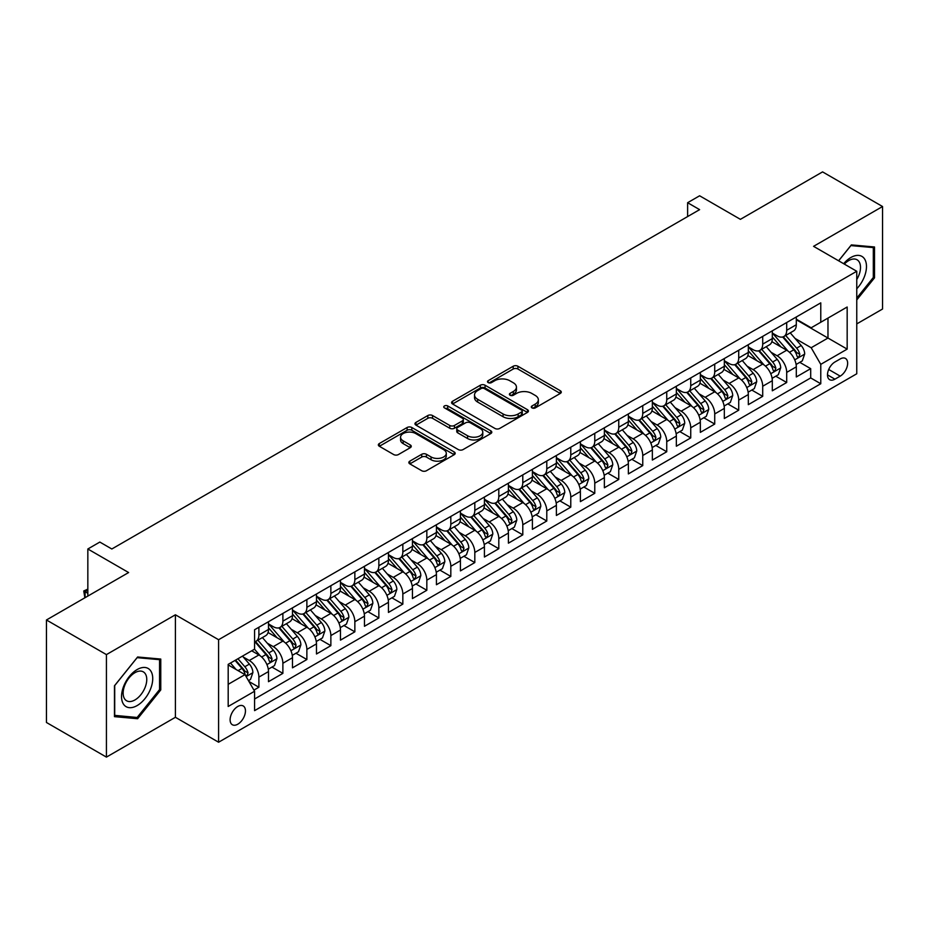 <?xml version="1.0" encoding="UTF-8"?>
<svg xmlns="http://www.w3.org/2000/svg" width="929" height="929" viewBox="0 0 929 929"><rect width="100%" height="100%" fill="white"/><g stroke="black" fill="none" stroke-linecap="round" stroke-linejoin="round"><path stroke-width="1.39" d="M531.98 407.889A2.334 1.347 0 0 0 535.278 407.889L560.303 393.443A3.333 1.928 0 0 0 561.279 392.084A3.333 1.928 0 0 0 560.303 390.726L517.917 366.247A3.333 1.928 0 0 0 513.203 366.247L488.178 380.693A2.334 1.347 0 0 0 487.504 381.645A2.334 1.347 0 0 0 488.178 382.597A2.334 1.347 0 0 0 491.476 382.597L494.716 380.727A10.66 6.155 0 0 1 509.789 380.727L513.319 382.771A10.66 6.155 0 0 1 516.443 387.114A10.66 6.155 0 0 1 513.319 391.469L510.079 393.339A2.334 1.347 0 0 0 509.406 394.291A2.334 1.347 0 0 0 510.079 395.243A2.334 1.347 0 0 0 513.377 395.243L516.617 393.373A10.66 6.155 0 0 1 531.69 393.373L535.22 395.417A10.66 6.155 0 0 1 538.344 399.76A10.66 6.155 0 0 1 535.22 404.115L531.98 405.985A2.334 1.347 0 0 0 531.295 406.937A2.334 1.347 0 0 0 531.98 407.889L531.98 405.985M237.778 724.214A10.858 6.271 120 0 0 244.873 714.645A10.858 6.271 120 0 0 243.212 705.947A10.858 6.271 120 0 0 237.778 706.481A10.858 6.271 120 0 0 230.694 716.05A10.858 6.271 120 0 0 232.355 724.748A10.858 6.271 120 0 0 237.778 724.214M409.817 461.156A3.333 1.928 0 0 0 408.841 462.514A3.333 1.928 0 0 0 409.817 463.873L421.72 470.736A3.333 1.928 0 0 0 426.423 470.736L454.211 454.687A3.333 1.928 0 0 0 455.187 453.329A3.333 1.928 0 0 0 454.211 451.97L411.826 427.503A3.333 1.928 0 0 0 407.111 427.503L379.322 443.539A3.333 1.928 0 0 0 378.347 444.898A3.333 1.928 0 0 0 379.322 446.257L393.687 454.56A3.333 1.928 0 0 0 398.402 454.56L410.293 447.685A3.333 1.928 0 0 0 411.268 446.326A3.333 1.928 0 0 0 410.293 444.968L403.174 440.857A8.907 5.144 0 0 1 400.562 437.222A8.907 5.144 0 0 1 406.054 432.473A8.907 5.144 0 0 1 415.774 433.588L443.679 449.694A8.907 5.144 0 0 1 446.28 453.329A8.907 5.144 0 0 1 440.787 458.078A8.907 5.144 0 0 1 431.079 456.963L426.423 454.281A3.333 1.928 0 0 0 421.72 454.281L409.817 461.156L409.817 463.873M856.759 323.907L882.55 309.02L882.55 206.517L822.571 171.888L740.401 219.337L699.618 195.787L687.623 202.708L699.618 209.64L111.828 548.993L99.833 542.072L87.837 548.993L87.837 596.081M106.429 654.608L106.429 757.112L175.407 717.293L175.407 614.789L106.429 654.608L46.45 619.98L128.62 572.543L87.837 548.993M175.407 614.789L218.594 639.721L856.759 271.268L856.759 373.772L218.594 742.225L218.594 639.721M882.55 206.517L813.572 246.336L856.759 271.268M494.948 428.455A3.333 1.928 0 0 0 499.663 428.455L527.451 412.406A3.333 1.928 0 0 0 528.427 411.048A3.333 1.928 0 0 0 527.451 409.689L485.066 385.221A3.333 1.928 0 0 0 480.351 385.221L452.562 401.258A3.333 1.928 0 0 0 451.587 402.617A3.333 1.928 0 0 0 452.562 403.976L494.948 428.455M445.374 408.388A2.334 1.347 0 0 1 447.732 408.725L490.791 433.576L463.048 449.59A3.333 1.928 0 0 1 458.334 449.59L415.948 425.122L415.948 422.405A3.333 1.928 0 0 0 414.973 423.763A3.333 1.928 0 0 0 415.948 425.122M415.948 422.405L427.839 415.53A3.333 1.928 0 0 1 432.542 415.53L449.741 425.459A3.333 1.928 0 0 0 454.444 425.459L462.34 420.907A3.333 1.928 0 0 0 463.316 419.548A3.333 1.928 0 0 0 462.34 418.189L444.434 407.854A2.334 1.347 0 0 1 443.76 406.902A2.334 1.347 0 0 1 445.2 405.659A2.334 1.347 0 0 1 447.732 405.95L490.826 430.835A3.333 1.928 0 0 1 491.801 432.194A3.333 1.928 0 0 1 490.826 433.553L490.826 430.835M106.429 757.112L46.45 722.483L46.45 619.98M253.919 690.108L258.889 687.228L248.937 681.48M243.27 657.024L249.297 660.496A13.575 7.838 60 0 1 258.889 677.113L268.493 671.574L268.493 681.689L282.88 673.374L271.965 667.08M267.262 643.17L273.289 646.642A13.575 7.838 60 0 1 282.88 663.271L292.484 657.72L292.484 667.835L306.872 659.532L295.956 653.226M291.253 629.316L297.28 632.788A13.575 7.838 60 0 1 306.872 649.417L316.475 643.878L316.475 653.981L330.863 645.678L319.948 639.373M315.245 615.462L321.271 618.946A13.575 7.838 60 0 1 330.863 635.564L340.467 630.025L340.467 640.139L354.855 631.825L343.939 625.519M339.236 601.609L345.263 605.093A13.575 7.838 60 0 1 354.855 621.71L364.458 616.171L364.458 626.285L378.846 617.971L367.93 611.665M363.227 587.767L369.254 591.239A13.575 7.838 60 0 1 378.846 607.856L388.45 602.317L388.45 612.432L402.838 604.117L391.922 597.823M387.219 573.913L393.246 577.385A13.575 7.838 60 0 1 402.838 594.014L412.441 588.475L412.441 598.578L426.829 590.275L415.913 583.969M411.21 560.059L417.237 563.531A13.575 7.838 60 0 1 426.829 580.16L436.433 574.621L436.433 584.724L450.82 576.421L439.905 570.116M435.202 546.206L441.229 549.689A13.575 7.838 60 0 1 450.82 566.307L460.424 560.768L460.424 570.882L474.812 562.568L463.896 556.262M459.193 532.352L465.22 535.836A13.575 7.838 60 0 1 474.812 552.453L484.415 546.914L484.415 557.028L498.803 548.714L487.888 542.408M483.185 518.51L489.211 521.982A13.575 7.838 60 0 1 498.803 538.599L508.407 533.06L508.407 543.175L522.795 534.86L511.879 528.566M507.176 504.656L513.203 508.128A13.575 7.838 60 0 1 522.795 524.757L532.398 519.218L532.398 529.321L546.786 521.018L535.87 514.712M531.167 490.802L537.194 494.286A13.575 7.838 60 0 1 546.786 510.904L556.39 505.364L556.39 515.479L570.778 507.164L559.862 500.859M555.159 476.949L561.186 480.432A13.575 7.838 60 0 1 570.778 497.05L580.381 491.511L580.381 501.625L594.769 493.311L583.853 487.005M579.15 463.095L585.177 466.579A13.575 7.838 60 0 1 594.769 483.196L604.373 477.657L604.373 487.771L618.76 479.457L607.845 473.163M603.142 449.253L609.169 452.725A13.575 7.838 60 0 1 618.76 469.354L628.364 463.803L628.364 473.918L642.752 465.603L631.836 459.309M627.133 435.399L633.16 438.871A13.575 7.838 60 0 1 642.752 455.5L652.355 449.961L652.355 460.064L666.743 451.761L655.828 445.455M651.124 421.545L657.151 425.029A13.575 7.838 60 0 1 666.743 441.647L676.347 436.107L676.347 446.222L690.735 437.907L679.819 431.602M675.116 407.692L681.143 411.175A13.575 7.838 60 0 1 690.735 427.793L700.338 422.254L700.338 432.368L714.726 424.054L703.81 417.748M699.107 393.838L705.134 397.322A13.575 7.838 60 0 1 714.726 413.939L724.33 408.4L724.33 418.514L738.718 410.2L727.802 403.906M723.099 379.996L729.126 383.468A13.575 7.838 60 0 1 738.718 400.097L748.321 394.546L748.321 404.661L762.709 396.346L751.793 390.052M747.09 366.142L753.117 369.614A13.575 7.838 60 0 1 762.709 386.243L772.313 380.704L772.313 390.807L786.7 382.504L786.7 372.39A13.575 7.838 -120 0 0 777.108 355.772L771.082 352.288M775.785 376.199L786.7 382.504M268.493 671.574A13.575 7.838 -120 0 0 258.889 654.957L251.701 650.799M292.484 657.72A13.575 7.838 -120 0 0 282.88 641.103L268.051 632.533M316.475 643.878A13.575 7.838 -120 0 0 306.872 627.249L292.043 618.691M340.467 630.025A13.575 7.838 -120 0 0 330.863 613.407L316.034 604.837M364.458 616.171A13.575 7.838 -120 0 0 354.855 599.553L340.026 590.983M388.45 602.317A13.575 7.838 -120 0 0 378.846 585.7L364.017 577.13M412.441 588.475A13.575 7.838 -120 0 0 402.838 571.846L388.008 563.276M436.433 574.621A13.575 7.838 -120 0 0 426.829 557.992L412 549.434M460.424 560.768A13.575 7.838 -120 0 0 450.82 544.15L435.991 535.58M484.415 546.914A13.575 7.838 -120 0 0 474.812 530.296L459.983 521.726M508.407 533.06A13.575 7.838 -120 0 0 498.803 516.443L483.974 507.873M532.398 519.218A13.575 7.838 -120 0 0 522.795 502.589L507.966 494.031M556.39 505.364A13.575 7.838 -120 0 0 546.786 488.735L531.957 480.177M580.381 491.511A13.575 7.838 -120 0 0 570.778 474.893L555.948 466.323M604.373 477.657A13.575 7.838 -120 0 0 594.769 461.039L579.94 452.469M628.364 463.803A13.575 7.838 -120 0 0 618.76 447.186L603.931 438.616M652.355 449.961A13.575 7.838 -120 0 0 642.752 433.332L627.923 424.774M676.347 436.107A13.575 7.838 -120 0 0 666.743 419.478L651.914 410.92M700.338 422.254A13.575 7.838 -120 0 0 690.735 405.636L675.906 397.066M724.33 408.4A13.575 7.838 -120 0 0 714.726 391.783L699.897 383.212M748.321 394.546A13.575 7.838 -120 0 0 738.718 377.929L723.888 369.359M772.313 380.704A13.575 7.838 -120 0 0 762.709 364.075L747.88 355.517M840.211 358.954L834.927 361.996A10.521 6.073 120 0 0 828.053 371.275A10.521 6.073 120 0 0 829.667 379.694A10.521 6.073 120 0 0 834.927 379.171L840.211 376.129A10.521 6.073 120 0 0 847.074 366.862A10.521 6.073 120 0 0 845.46 358.431A10.521 6.073 120 0 0 840.211 358.954M228.186 684.325L244.977 674.628L254.581 691.246L254.581 710.639L820.771 383.747L820.771 364.354L811.18 347.736L795.073 338.435M254.581 691.246L228.186 706.481L228.186 664.374L254.581 649.139L254.581 629.746L820.771 302.854L820.771 322.247L847.167 307.011L847.167 349.118L820.771 364.354M268.493 623.928L273.289 626.703A13.575 7.838 60 0 0 280.07 627.365L289.674 621.826A13.575 7.838 -120 0 0 292.484 615.613L292.484 607.856M292.484 610.074L297.28 612.85A13.575 7.838 60 0 0 304.062 613.523L313.665 607.984A13.575 7.838 -120 0 0 316.475 601.771L316.475 594.014M316.475 596.221L321.271 598.996A13.575 7.838 60 0 0 328.053 599.669L337.657 594.13A13.575 7.838 -120 0 0 340.467 587.918L340.467 580.16M340.467 582.378L345.263 585.142A13.575 7.838 60 0 0 352.045 585.816L361.648 580.277A13.575 7.838 -120 0 0 364.458 574.064L364.458 566.307M364.458 568.525L369.254 571.289A13.575 7.838 60 0 0 376.036 571.962L385.64 566.423A13.575 7.838 -120 0 0 388.45 560.21L388.45 552.453M388.45 554.671L393.246 557.446A13.575 7.838 60 0 0 400.027 558.12L409.631 552.569A13.575 7.838 -120 0 0 412.441 546.357L412.441 538.599M412.441 540.817L417.237 543.593A13.575 7.838 60 0 0 424.019 544.266L433.622 538.727A13.575 7.838 -120 0 0 436.433 532.514L436.433 524.757M436.433 526.964L441.229 529.739A13.575 7.838 60 0 0 448.01 530.413L457.614 524.873A13.575 7.838 -120 0 0 460.424 518.661L460.424 510.904M460.424 513.122L465.22 515.885A13.575 7.838 60 0 0 472.002 516.559L481.605 511.02A13.575 7.838 -120 0 0 484.415 504.807L484.415 497.05M484.415 499.268L489.211 502.032A13.575 7.838 60 0 0 495.993 502.705L505.597 497.166A13.575 7.838 -120 0 0 508.407 490.953L508.407 483.196M508.407 485.414L513.203 488.189A13.575 7.838 60 0 0 519.985 488.863L529.588 483.312A13.575 7.838 -120 0 0 532.398 477.1L532.398 469.342M532.398 471.56L537.194 474.336A13.575 7.838 60 0 0 543.976 475.009L553.579 469.47A13.575 7.838 -120 0 0 556.39 463.257L556.39 455.5M556.39 457.718L561.186 460.482A13.575 7.838 60 0 0 567.967 461.156L577.571 455.616A13.575 7.838 -120 0 0 580.381 449.404L580.381 441.647M580.381 443.865L585.177 446.628A13.575 7.838 60 0 0 591.959 447.302L601.562 441.763A13.575 7.838 -120 0 0 604.373 435.55L604.373 427.793M604.373 430.011L609.169 432.775A13.575 7.838 60 0 0 615.95 433.448L625.554 427.909A13.575 7.838 -120 0 0 628.364 421.696L628.364 413.939M628.364 416.157L633.16 418.933A13.575 7.838 60 0 0 639.942 419.606L649.545 414.055A13.575 7.838 -120 0 0 652.355 407.843L652.355 400.085M652.355 402.303L657.151 405.079A13.575 7.838 60 0 0 663.933 405.752L673.537 400.213A13.575 7.838 -120 0 0 676.347 394.001L676.347 386.243M676.347 388.461L681.143 391.225A13.575 7.838 60 0 0 687.924 391.899L697.528 386.359A13.575 7.838 -120 0 0 700.338 380.147L700.338 372.39M700.338 374.608L705.134 377.371A13.575 7.838 60 0 0 711.916 378.045L721.519 372.506A13.575 7.838 -120 0 0 724.33 366.293L724.33 358.536M724.33 360.754L729.126 363.529A13.575 7.838 60 0 0 735.907 364.191L745.511 358.652A13.575 7.838 -120 0 0 748.321 352.439L748.321 344.682M748.321 346.9L753.117 349.676A13.575 7.838 60 0 0 759.899 350.349L769.502 344.81A13.575 7.838 -120 0 0 772.313 338.586L772.313 330.84M254.581 699.003L810.692 377.929L810.692 368.65L796.304 376.965L796.304 366.85A13.575 7.838 -120 0 0 786.7 350.221L771.871 341.663M772.313 333.046L777.108 335.822A13.575 7.838 -120 0 0 783.89 336.495A13.575 7.838 -120 0 0 786.7 330.283L786.7 322.526M783.89 336.495L793.494 330.956A13.575 7.838 -120 0 0 796.304 324.744L796.304 316.986M258.889 627.249L258.889 635.006A13.575 7.838 60 0 1 256.079 641.219A13.575 7.838 60 0 1 254.581 641.776M256.079 641.219L265.682 635.68A13.575 7.838 -120 0 0 268.493 629.467L268.493 621.71M282.88 613.395L282.88 621.153A13.575 7.838 60 0 1 280.07 627.365M306.872 599.553L306.872 607.311A13.575 7.838 60 0 1 304.062 613.523M330.863 585.7L330.863 593.457A13.575 7.838 60 0 1 328.053 599.669M354.855 571.846L354.855 579.603A13.575 7.838 60 0 1 352.045 585.816M378.846 557.992L378.846 565.749A13.575 7.838 60 0 1 376.036 571.962M402.838 544.15L402.838 551.896A13.575 7.838 60 0 1 400.027 558.12M426.829 530.296L426.829 538.054A13.575 7.838 60 0 1 424.019 544.266M450.82 516.443L450.82 524.2A13.575 7.838 60 0 1 448.01 530.413M474.812 502.589L474.812 510.346A13.575 7.838 60 0 1 472.002 516.559M498.803 488.735L498.803 496.492A13.575 7.838 60 0 1 495.993 502.705M522.795 474.893L522.795 482.65A13.575 7.838 60 0 1 519.985 488.863M546.786 461.039L546.786 468.797A13.575 7.838 60 0 1 543.976 475.009M570.778 447.186L570.778 454.943A13.575 7.838 60 0 1 567.967 461.156M594.769 433.332L594.769 441.089A13.575 7.838 60 0 1 591.959 447.302M618.76 419.478L618.76 427.235A13.575 7.838 60 0 1 615.95 433.448M642.752 405.636L642.752 413.393A13.575 7.838 60 0 1 639.942 419.606M666.743 391.783L666.743 399.54A13.575 7.838 60 0 1 663.933 405.752M690.735 377.929L690.735 385.686A13.575 7.838 60 0 1 687.924 391.899M714.726 364.075L714.726 371.832A13.575 7.838 60 0 1 711.916 378.045M738.718 350.221L738.718 357.979A13.575 7.838 60 0 1 735.907 364.191M762.709 336.379L762.709 344.136A13.575 7.838 60 0 1 759.899 350.349M762.709 386.243L762.709 396.346M738.718 400.097L738.718 410.2M714.726 413.939L714.726 424.054M690.735 427.793L690.735 437.907M666.743 441.647L666.743 451.761M642.752 455.5L642.752 465.603M618.76 469.354L618.76 479.457M594.769 483.196L594.769 493.311M570.778 497.05L570.778 507.164M546.786 510.904L546.786 521.018M522.795 524.757L522.795 534.86M498.803 538.599L498.803 548.714M474.812 552.453L474.812 562.568M450.82 566.307L450.82 576.421M426.829 580.16L426.829 590.275M402.838 594.014L402.838 604.117M378.846 607.856L378.846 617.971M354.855 621.71L354.855 631.825M330.863 635.564L330.863 645.678M306.872 649.417L306.872 659.532M282.88 663.271L282.88 673.374M258.889 677.113L258.889 687.228M244.977 674.628L228.186 664.932M811.18 347.736L827.971 338.04L827.971 318.09L847.167 307.011M796.304 319.75L847.167 349.118M796.304 319.204L811.18 327.786L820.771 322.247M175.407 717.293L218.594 742.225M687.623 202.708L687.623 216.562M799.776 362.345L810.692 368.65M810.692 377.929L820.771 383.747M856.759 299.928L874.514 277.841L874.514 246.975L851.359 244.908L838.597 260.782M114.464 716.654L137.62 718.721L160.763 689.922L160.763 659.056L137.62 656.989L114.464 685.788L114.464 716.654M873.318 277.156L874.514 277.841M159.567 689.225L160.763 689.922M135.169 717.304L137.62 718.721M532.909 408.214L535.22 406.89A10.66 6.155 0 0 0 538.344 402.536L538.344 399.76M516.443 387.114L516.443 389.89A10.66 6.155 0 0 1 513.319 394.244L511.02 395.568M560.257 393.466L517.917 369.022A3.333 1.928 0 0 0 513.203 369.022L489.118 382.934M527.405 412.43L485.066 387.985A3.333 1.928 0 0 0 480.351 387.985L452.609 403.999M521.564 412A2.334 1.347 0 0 0 522.249 411.048A2.334 1.347 0 0 0 521.564 410.095L484.357 388.612A2.334 1.347 0 0 0 481.059 388.612L477.645 390.586A10.66 6.155 0 0 0 474.522 394.941A10.66 6.155 0 0 0 477.645 399.284L503.077 413.974A10.66 6.155 0 0 0 518.15 413.974L521.564 412L521.564 414.775A2.334 1.347 0 0 0 522.249 413.823L522.249 411.048M474.522 394.941L474.522 397.705A10.66 6.155 0 0 0 477.645 402.06L477.645 399.284M521.564 414.775L518.15 416.738A10.66 6.155 0 0 1 503.077 416.738L477.645 402.06M415.995 425.145L427.839 418.305L427.839 415.53M463.316 419.548L463.316 422.312A3.333 1.928 0 0 1 462.34 423.67L454.444 428.234A3.333 1.928 0 0 1 449.741 428.234L432.542 418.305A3.333 1.928 0 0 0 427.839 418.305M467.577 435.759A8.907 5.144 0 0 0 477.285 436.874A8.907 5.144 0 0 0 482.79 432.124A8.907 5.144 0 0 0 480.177 428.49L470.341 422.811A3.333 1.928 0 0 0 465.638 422.811L457.742 427.363A3.333 1.928 0 0 0 456.766 428.722A3.333 1.928 0 0 0 457.742 430.081L467.577 435.759L467.577 438.534A8.907 5.144 0 0 0 477.285 439.649A8.907 5.144 0 0 0 482.79 434.888L482.79 432.124M456.766 428.722L456.766 431.497A3.333 1.928 0 0 0 457.742 432.856L457.742 430.081M467.577 438.534L457.742 432.856M446.28 453.329L446.28 456.104A8.907 5.144 0 0 1 440.787 460.854A8.907 5.144 0 0 1 431.079 459.739L426.423 457.056A3.333 1.928 0 0 0 421.72 457.056L409.863 463.896M400.562 437.222L400.562 439.986A8.907 5.144 0 0 0 403.174 443.632L403.174 440.857M410.246 447.72L403.174 443.632M454.165 454.722L411.826 430.266A3.333 1.928 0 0 0 407.111 430.266L379.369 446.292M796.095 364.47L802.296 360.893L804.7 353.961A8.988 5.191 -120 0 0 801.193 345.53L790.231 332.837M788.036 351.104L775.041 336.054A25.954 14.98 -120 0 0 772.313 333.197M780.906 346.877L773.636 338.458A21.541 12.437 -120 0 0 772.313 337.018M782.671 336.983L793.761 349.815A8.988 5.191 60 0 1 796.966 356.016L797.616 357.073L798.835 356.91L799.846 354.355A8.988 5.191 -120 0 0 796.641 348.154L785.679 335.462M783.321 336.774L795.236 350.57A4.575 2.648 60 0 1 796.385 352.358L799.846 354.355M856.759 288.78A22.052 12.727 120 0 0 866.188 263.209A22.052 12.727 120 0 0 850.883 257.496A22.052 12.727 120 0 0 843.66 263.708M856.759 279.536A16.699 9.638 120 0 0 857.049 259.772A16.699 9.638 120 0 0 848.7 260.608A16.699 9.638 120 0 0 844.322 264.091M838.643 260.817L850.883 245.593L873.318 247.59L873.318 277.504L856.759 298.093M871.832 246.731L873.318 247.59M150.637 688.784A22.052 12.727 120 0 0 144.936 667.475A22.052 12.727 120 0 0 123.627 686.368A22.052 12.727 120 0 0 129.34 707.666A22.052 12.727 120 0 0 150.637 688.784M145.179 687.228A16.699 9.638 120 0 0 143.298 671.853A16.699 9.638 120 0 0 124.73 685.405A16.699 9.638 120 0 0 126.599 700.768A16.699 9.638 120 0 0 145.179 687.228M114.708 715.481L114.708 685.567L137.132 657.662L159.567 659.671L159.567 689.573L137.132 717.49L114.464 715.342M158.081 658.812L159.567 659.671M772.104 378.324L778.305 374.747L780.708 367.814A8.988 5.191 -120 0 0 777.201 359.372L766.239 346.68M764.044 364.958L751.05 349.908A25.954 14.98 -120 0 0 748.321 347.051M756.914 360.731L749.645 352.312A21.541 12.437 -120 0 0 748.321 350.86M758.679 350.837L769.769 363.669A8.988 5.191 60 0 1 772.974 369.858L773.625 370.926L774.844 370.752L775.854 368.198A8.988 5.191 -120 0 0 772.649 362.008L761.687 349.316M759.33 350.628L771.244 364.412A4.575 2.648 60 0 1 772.394 366.212L775.854 368.198M748.112 392.177L754.313 388.601L756.717 381.668A8.988 5.191 -120 0 0 753.21 373.226L742.248 360.533M740.053 378.811L727.059 363.75A25.954 14.98 -120 0 0 724.33 360.905M732.923 374.584L725.654 366.165A21.541 12.437 -120 0 0 724.33 364.714M734.688 364.679L745.778 377.522A8.988 5.191 60 0 1 748.983 383.712L749.633 384.78L750.853 384.606L751.863 382.051A8.988 5.191 -120 0 0 748.658 375.862L737.696 363.169M735.338 364.47L747.253 378.266A4.575 2.648 60 0 1 748.402 380.054L751.863 382.051M724.121 406.031L730.322 402.443L732.726 395.522A8.988 5.191 -120 0 0 729.219 387.079L718.256 374.387M716.062 392.653L703.067 377.604A25.954 14.98 -120 0 0 700.338 374.759M708.932 388.438L701.662 380.019A21.541 12.437 -120 0 0 700.338 378.567M710.697 378.533L721.787 391.376A8.988 5.191 60 0 1 724.992 397.566L725.642 398.634L726.861 398.46L727.871 395.905A8.988 5.191 -120 0 0 724.666 389.715L713.704 377.023M711.347 378.324L723.261 392.119A4.575 2.648 60 0 1 724.411 393.908L727.871 395.905M700.129 419.873L706.33 416.297L708.734 409.375A8.988 5.191 -120 0 0 705.227 400.933L694.265 388.241M692.07 406.507L679.076 391.457A25.954 14.98 -120 0 0 676.347 388.601M684.94 402.28L677.671 393.873A21.541 12.437 -120 0 0 676.347 392.421M686.705 392.386L697.795 405.218A8.988 5.191 60 0 1 701 411.419L701.65 412.488L702.87 412.313L703.88 409.759A8.988 5.191 -120 0 0 700.675 403.558L689.713 390.865M687.355 392.177L699.27 405.973A4.575 2.648 60 0 1 700.42 407.761L703.88 409.759M676.138 433.727L682.339 430.15L684.743 423.218A8.988 5.191 -120 0 0 681.236 414.775L670.274 402.094M668.079 420.361L655.084 405.311A25.954 14.98 -120 0 0 652.355 402.454M660.949 416.134L653.679 407.715A21.541 12.437 -120 0 0 652.355 406.275M662.714 406.24L673.804 419.072A8.988 5.191 60 0 1 677.009 425.273L677.659 426.33L678.878 426.167L679.889 423.601A8.988 5.191 -120 0 0 676.684 417.411L665.721 404.719M663.364 406.031L675.278 419.827A4.575 2.648 60 0 1 676.428 421.615L679.889 423.601M652.146 447.581L658.347 444.004L660.751 437.071A8.988 5.191 -120 0 0 657.244 428.629L646.282 415.937M644.087 434.215L631.093 419.165A25.954 14.98 -120 0 0 628.364 416.308M636.957 429.988L629.688 421.569A21.541 12.437 -120 0 0 628.364 420.117M638.722 420.094L649.812 432.926A8.988 5.191 60 0 1 653.017 439.115L653.668 440.183L654.887 440.009L655.897 437.454A8.988 5.191 -120 0 0 652.692 431.265L641.73 418.573M639.373 419.885L651.287 433.669A4.575 2.648 60 0 1 652.437 435.469L655.897 437.454M628.155 461.434L634.356 457.846L636.76 450.925A8.988 5.191 -120 0 0 633.253 442.483L622.291 429.79M620.096 448.068L607.101 433.007A25.954 14.98 -120 0 0 604.373 430.162M612.966 443.841L605.696 435.422A21.541 12.437 -120 0 0 604.373 433.971M614.731 433.936L625.821 446.779A8.988 5.191 60 0 1 629.026 452.969L629.676 454.037L630.896 453.863L631.906 451.308A8.988 5.191 -120 0 0 628.701 445.119L617.739 432.426M615.381 433.727L627.296 447.523A4.575 2.648 60 0 1 628.445 449.311L631.906 451.308M604.164 475.288L610.365 471.7L612.768 464.779A8.988 5.191 -120 0 0 609.261 456.336L598.299 443.644M596.104 461.91L583.11 446.861A25.954 14.98 -120 0 0 580.381 444.016M588.974 457.695L581.705 449.276A21.541 12.437 -120 0 0 580.381 447.824M590.739 447.79L601.829 460.633A8.988 5.191 60 0 1 605.034 466.822L605.685 467.891L606.904 467.717L607.914 465.162A8.988 5.191 -120 0 0 604.709 458.961L593.747 446.28M591.39 447.581L603.304 461.376A4.575 2.648 60 0 1 604.454 463.165L607.914 465.162M580.172 489.13L586.373 485.553L588.777 478.632A8.988 5.191 -120 0 0 585.27 470.19L574.308 457.498M572.113 475.764L559.119 460.714A25.954 14.98 -120 0 0 556.39 457.858M564.983 471.537L557.714 463.118A21.541 12.437 -120 0 0 556.39 461.678M566.748 461.643L577.838 474.475A8.988 5.191 60 0 1 581.043 480.676L581.693 481.745L582.913 481.57L583.923 479.016A8.988 5.191 -120 0 0 580.718 472.815L569.756 460.122M567.398 461.434L579.313 475.23A4.575 2.648 60 0 1 580.462 477.018L583.923 479.016M556.181 502.984L562.382 499.407L564.786 492.475A8.988 5.191 -120 0 0 561.279 484.032L550.316 471.351M548.122 489.618L535.127 474.568A25.954 14.98 -120 0 0 532.398 471.711M540.992 485.391L533.722 476.972A21.541 12.437 -120 0 0 532.398 475.532M542.757 475.497L553.847 488.329A8.988 5.191 60 0 1 557.052 494.53L557.702 495.587L558.921 495.424L559.932 492.858A8.988 5.191 -120 0 0 556.726 486.668L545.764 473.976M543.407 475.288L555.321 489.084A4.575 2.648 60 0 1 556.483 490.872L559.932 492.858M532.189 516.838L538.39 513.261L540.794 506.328A8.988 5.191 -120 0 0 537.287 497.886L526.325 485.193M524.13 503.472L511.136 488.422A25.954 14.98 -120 0 0 508.407 485.565M517 499.245L509.731 490.826A21.541 12.437 -120 0 0 508.407 489.374M518.765 489.351L529.855 502.183A8.988 5.191 60 0 1 533.06 508.372L533.711 509.44L534.93 509.266L535.94 506.711A8.988 5.191 -120 0 0 532.735 500.522L521.773 487.83M519.416 489.13L531.33 502.926A4.575 2.648 60 0 1 532.491 504.726L535.94 506.711M508.198 530.691L514.399 527.103L516.803 520.182A8.988 5.191 -120 0 0 513.296 511.74L502.334 499.047M500.139 517.325L487.144 502.264A25.954 14.98 -120 0 0 484.415 499.419M493.009 513.098L485.739 504.679A21.541 12.437 -120 0 0 484.415 503.228M494.774 503.193L505.864 516.036A8.988 5.191 60 0 1 509.069 522.226L509.719 523.294L510.938 523.12L511.949 520.565A8.988 5.191 -120 0 0 508.744 514.376L497.781 501.683M495.424 502.984L507.339 516.779A4.575 2.648 60 0 1 508.5 518.568L511.949 520.565M484.206 544.533L490.407 540.957L492.811 534.036A8.988 5.191 -120 0 0 489.304 525.593L478.342 512.901M476.147 531.167L463.153 516.118A25.954 14.98 -120 0 0 460.424 513.261M469.017 526.952L461.748 518.533A21.541 12.437 -120 0 0 460.424 517.081M470.782 517.047L481.872 529.89A8.988 5.191 60 0 1 485.077 536.079L485.728 537.148L486.947 536.974L487.957 534.419A8.988 5.191 -120 0 0 484.752 528.218L473.79 515.537M471.433 516.838L483.347 530.633A4.575 2.648 60 0 1 484.508 532.422L487.957 534.419M460.215 558.387L466.416 554.81L468.82 547.889A8.988 5.191 -120 0 0 465.313 539.447L454.351 526.755M452.156 545.021L439.162 529.971A25.954 14.98 -120 0 0 436.433 527.115M445.026 540.794L437.756 532.375A21.541 12.437 -120 0 0 436.433 530.935M446.791 530.9L457.881 543.732A8.988 5.191 60 0 1 461.086 549.933L461.736 551.002L462.956 550.827L463.966 548.273A8.988 5.191 -120 0 0 460.761 542.072L449.799 529.379M447.441 530.691L459.356 544.487A4.575 2.648 60 0 1 460.517 546.275L463.966 548.273M436.224 572.241L442.425 568.664L444.828 561.731A8.988 5.191 -120 0 0 441.321 553.289L430.359 540.597M428.164 558.875L415.17 543.825A25.954 14.98 -120 0 0 412.441 540.968M421.034 554.648L413.765 546.229A21.541 12.437 -120 0 0 412.441 544.789M422.8 544.754L433.889 557.586A8.988 5.191 60 0 1 437.094 563.787L437.745 564.844L438.964 564.681L439.974 562.115A8.988 5.191 -120 0 0 436.769 555.925L425.807 543.233M423.45 544.545L435.364 558.329A4.575 2.648 60 0 1 436.525 560.129L439.974 562.115M412.232 586.094L418.433 582.518L420.837 575.585A8.988 5.191 -120 0 0 417.33 567.143L406.368 554.45M404.173 572.728L391.179 557.679A25.954 14.98 -120 0 0 388.45 554.822M397.043 568.502L389.774 560.082A21.541 12.437 -120 0 0 388.45 558.631M398.808 558.608L409.898 571.44A8.988 5.191 60 0 1 413.103 577.629L413.753 578.697L414.973 578.523L415.983 575.968A8.988 5.191 -120 0 0 412.778 569.779L401.816 557.086M399.458 558.387L411.373 572.183A4.575 2.648 60 0 1 412.534 573.983L415.983 575.968M388.241 599.948L394.442 596.36L396.846 589.439A8.988 5.191 -120 0 0 393.339 580.997L382.376 568.304M380.182 586.571L367.187 571.521A25.954 14.98 -120 0 0 364.458 568.676M373.052 582.355L365.782 573.936A21.541 12.437 -120 0 0 364.458 572.485M374.817 572.45L385.907 585.293A8.988 5.191 60 0 1 389.112 591.483L389.762 592.551L390.981 592.377L391.992 589.822A8.988 5.191 -120 0 0 388.786 583.633L377.824 570.94M375.467 572.241L387.381 586.036A4.575 2.648 60 0 1 388.543 587.825L391.992 589.822M364.249 613.79L370.45 610.214L372.854 603.293A8.988 5.191 -120 0 0 369.347 594.85L358.385 582.158M356.19 600.424L343.196 585.375A25.954 14.98 -120 0 0 340.467 582.518M349.06 596.209L341.791 587.79A21.541 12.437 -120 0 0 340.467 586.338M350.825 586.304L361.915 599.147A8.988 5.191 60 0 1 365.12 605.336L365.771 606.405L366.99 606.231L368 603.676A8.988 5.191 -120 0 0 364.795 597.475L353.833 584.782M351.476 586.094L363.39 599.89A4.575 2.648 60 0 1 364.551 601.678L368 603.676M340.258 627.644L346.459 624.067L348.863 617.146A8.988 5.191 -120 0 0 345.356 608.704L334.394 596.012M332.199 614.278L319.204 599.228A25.954 14.98 -120 0 0 316.475 596.372M325.069 610.051L317.799 601.632A21.541 12.437 -120 0 0 316.475 600.192M326.834 600.157L337.924 612.989A8.988 5.191 60 0 1 341.129 619.19L341.779 620.247L342.998 620.084L344.009 617.53A8.988 5.191 -120 0 0 340.804 611.328L329.841 598.636M327.484 599.948L339.399 613.744A4.575 2.648 60 0 1 340.56 615.532L344.009 617.53M316.266 641.498L322.468 637.921L324.871 630.988A8.988 5.191 -120 0 0 321.364 622.546L310.402 609.854M308.207 628.132L295.213 613.082A25.954 14.98 -120 0 0 292.484 610.225M301.077 623.905L293.808 615.486A21.541 12.437 -120 0 0 292.484 614.046M302.842 614.011L313.932 626.843A8.988 5.191 60 0 1 317.137 633.032L317.788 634.101L319.007 633.938L320.017 631.372A8.988 5.191 -120 0 0 316.812 625.182L305.85 612.49M303.493 613.802L315.407 627.586A4.575 2.648 60 0 1 316.568 629.386L320.017 631.372M292.275 655.351L298.476 651.775L300.88 644.842A8.988 5.191 -120 0 0 297.373 636.4L286.411 623.707M284.216 641.985L271.222 626.936A25.954 14.98 -120 0 0 268.493 624.079M277.086 637.759L269.816 629.339A21.541 12.437 -120 0 0 268.493 627.888M278.851 627.853L289.941 640.696A8.988 5.191 60 0 1 293.146 646.886L293.796 647.954L295.016 647.78L296.026 645.225A8.988 5.191 -120 0 0 292.821 639.036L281.859 626.343M279.501 627.644L291.416 641.44A4.575 2.648 60 0 1 292.577 643.24L296.026 645.225M268.284 669.205L274.485 665.617L276.888 658.696A8.988 5.191 -120 0 0 273.381 650.254L262.419 637.561M260.225 655.828L254.488 649.185M253.094 651.612L252.165 650.532M254.86 641.707L265.949 654.55A8.988 5.191 60 0 1 269.155 660.74L269.805 661.808L271.024 661.634L272.034 659.079A8.988 5.191 -120 0 0 268.829 652.89L257.867 640.197M255.51 641.498L267.424 655.293A4.575 2.648 60 0 1 268.586 657.082L272.034 659.079M248.461 680.655L250.493 679.471L252.897 672.55A8.988 5.191 -120 0 0 249.39 664.107L242.492 656.118M236.047 669.472L230.497 663.039M229.103 665.466L228.186 664.398M235.06 660.403L241.958 668.392A8.988 5.191 60 0 1 245.163 674.593L245.813 675.662L247.033 675.488L248.043 672.933A8.988 5.191 -120 0 0 244.838 666.732L237.929 658.742M235.606 660.089L243.433 669.147A4.575 2.648 60 0 1 244.594 670.935L248.043 672.933M87.837 590.136L85.073 591.727L87.837 593.317M84.853 597.811L83.761 590.96L87.837 589.125M83.761 590.96L85.073 591.727L85.073 597.684M249.297 660.496L258.889 654.957M273.289 646.642L282.88 641.103M297.28 632.788L306.872 627.249M321.271 618.946L330.863 613.407M345.263 605.093L354.855 599.553M369.254 591.239L378.846 585.7M393.246 577.385L402.838 571.846M417.237 563.531L426.829 557.992M441.229 549.689L450.82 544.15M465.22 535.836L474.812 530.296M489.211 521.982L498.803 516.443M513.203 508.128L522.795 502.589M537.194 494.286L546.786 488.735M561.186 480.432L570.778 474.893M585.177 466.579L594.769 461.039M609.169 452.725L618.76 447.186M633.16 438.871L642.752 433.332M657.151 425.029L666.743 419.478M681.143 411.175L690.735 405.636M705.134 397.322L714.726 391.783M729.126 383.468L738.718 377.929M753.117 369.614L762.709 364.075M777.108 355.772L786.7 350.221M786.7 330.283L796.304 324.744M258.889 635.006L268.493 629.467M282.88 621.153L292.484 615.613M306.872 607.311L316.475 601.771M330.863 593.457L340.467 587.918M354.855 579.603L364.458 574.064M378.846 565.749L388.45 560.21M402.838 551.896L412.441 546.357M426.829 538.054L436.433 532.514M450.82 524.2L460.424 518.661M474.812 510.346L484.415 504.807M498.803 496.492L508.407 490.953M522.795 482.65L532.398 477.1M546.786 468.797L556.39 463.257M570.778 454.943L580.381 449.404M594.769 441.089L604.373 435.55M618.76 427.235L628.364 421.696M642.752 413.393L652.355 407.843M666.743 399.54L676.347 394.001M690.735 385.686L700.338 380.147M714.726 371.832L724.33 366.293M738.718 357.979L748.321 352.439M762.709 344.136L772.313 338.586M786.7 372.39L796.304 366.85M828.703 369.487L840.211 376.129M827.495 374.886L834.927 379.171M535.22 406.89L535.22 404.115M510.079 395.243L510.079 393.339M513.319 394.244L513.319 391.469M488.178 382.597L488.178 380.693M513.203 369.022L513.203 366.247M517.917 369.022L517.917 366.247M560.303 393.443L560.303 390.726M452.562 403.976L452.562 401.258M480.351 387.985L480.351 385.221M485.066 387.985L485.066 385.221M527.451 412.406L527.451 409.689M503.077 416.738L503.077 413.974M518.15 416.738L518.15 413.974M432.542 418.305L432.542 415.53M449.741 428.234L449.741 425.459M454.444 428.234L454.444 425.459M462.34 423.67L462.34 420.907M447.732 408.725L447.732 405.95M421.72 457.056L421.72 454.281M426.423 457.056L426.423 454.281M431.079 459.739L431.079 456.963M410.293 447.685L410.293 444.968M379.322 446.257L379.322 443.539M407.111 430.266L407.111 427.503M411.826 430.266L411.826 427.503M454.211 454.687L454.211 451.97M794.725 359.86L804.642 354.135M775.041 336.054L776.272 335.334M796.641 348.154L801.193 345.53M789.476 352.288L793.761 349.815M770.733 373.713L780.65 367.989M751.05 349.908L752.281 349.188M772.649 362.008L777.201 359.372M765.484 366.142L769.769 363.669M746.742 387.567L756.659 381.842M727.059 363.75L728.29 363.042M748.658 375.862L753.21 373.226M741.493 379.996L745.778 377.522M722.75 401.421L732.667 395.696M703.067 377.604L704.298 376.895M724.666 389.715L729.219 387.079M717.502 393.85L721.787 391.376M698.759 415.263L708.676 409.55M679.076 391.457L680.307 390.749M700.675 403.558L705.227 400.933M693.51 407.703L697.795 405.218M674.768 429.117L684.685 423.392M655.084 405.311L656.315 404.591M676.684 417.411L681.236 414.775M669.519 421.545L673.804 419.072M650.776 442.97L660.693 437.245M631.093 419.165L632.324 418.445M652.692 431.265L657.244 428.629M645.527 435.399L649.812 432.926M626.785 456.824L636.702 451.099M607.101 433.007L608.332 432.299M628.701 445.119L633.253 442.483M621.536 449.253L625.821 446.779M602.793 470.666L612.71 464.953M583.11 446.861L584.341 446.152M604.709 458.961L609.261 456.336M597.544 463.106L601.829 460.633M578.802 484.52L588.719 478.807M559.119 460.714L560.35 460.006M580.718 472.815L585.27 470.19M573.553 476.96L577.838 474.475M554.81 498.374L564.727 492.649M535.127 474.568L536.358 473.848M556.726 486.668L561.279 484.032M549.562 490.802L553.847 488.329M530.819 512.227L540.736 506.502M511.136 488.422L512.367 487.702M532.735 500.522L537.287 497.886M525.57 504.656L529.855 502.183M506.828 526.081L516.745 520.356M487.144 502.264L488.375 501.555M508.744 514.376L513.296 511.74M501.579 518.51L505.864 516.036M482.836 539.923L492.753 534.21M463.153 516.118L464.384 515.409M484.752 528.218L489.304 525.593M477.587 532.363L481.872 529.89M458.845 553.777L468.762 548.064M439.162 529.971L440.392 529.263M460.761 542.072L465.313 539.447M453.596 546.217L457.881 543.732M434.853 567.631L444.77 561.906M415.17 543.825L416.401 543.105M436.769 555.925L441.321 553.289M429.604 560.059L433.889 557.586M410.862 581.484L420.779 575.759M391.179 557.679L392.41 556.959M412.778 569.779L417.33 567.143M405.613 573.913L409.898 571.44M386.87 595.338L396.788 589.613M367.187 571.521L368.418 570.812M388.786 583.633L393.339 580.997M381.622 587.767L385.907 585.293M362.879 609.18L372.796 603.467M343.196 585.375L344.427 584.666M364.795 597.475L369.347 594.85M357.63 601.62L361.915 599.147M338.888 623.034L348.805 617.32M319.204 599.228L320.435 598.52M340.804 611.328L345.356 608.704M333.639 615.474L337.924 612.989M314.896 636.888L324.813 631.163M295.213 613.082L296.444 612.362M316.812 625.182L321.364 622.546M309.647 629.316L313.932 626.843M290.905 650.741L300.822 645.016M271.222 626.936L272.452 626.216M292.821 639.036L297.373 636.4M285.656 643.17L289.941 640.696M266.913 664.595L276.83 658.87M268.829 652.89L273.381 650.254M261.664 657.024L265.949 654.55M246.115 676.602L252.839 672.724M244.838 666.732L249.39 664.107M238.079 670.633L241.958 668.392"/></g></svg>
